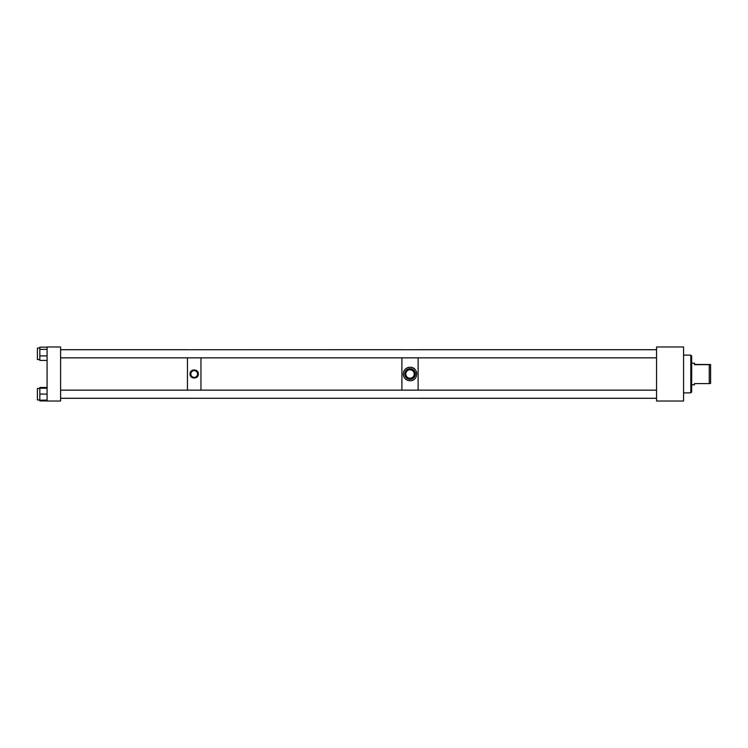 <?xml version="1.0" encoding="UTF-8"?>
<svg xmlns="http://www.w3.org/2000/svg" width="748" height="748" viewBox="0 0 748 748"><rect width="100%" height="100%" fill="white"/><g stroke="black" fill="none" stroke-linecap="round" stroke-linejoin="round"><path stroke-width="1.12" d="M47.087 355.898L39.84 355.898L39.84 360.424L47.087 360.424M47.087 349.372L39.84 349.372L39.84 347.156L47.087 347.156M39.84 355.898L39.84 349.372M37.4 359.545L39.84 359.545L37.4 359.545L37.4 348.026L39.84 348.026M47.087 400.217L39.84 400.217L39.84 400.928L47.087 400.928M47.087 400.096L39.84 400.217M39.84 400.096L39.84 388.212L47.087 388.212M47.087 394.093L39.84 394.093M37.4 399.974L39.84 399.974L37.4 399.974L37.4 388.455L39.84 388.455M47.087 387.492L39.84 387.492L39.84 388.212M401.91 349.727L418.123 349.727M418.123 357.853L418.123 390.147M418.123 398.273L60.597 398.319M401.91 349.681L200.96 349.727M200.96 357.853L200.96 390.147M401.91 357.853L401.91 390.147M200.96 349.699L187.449 349.727M187.449 357.853L187.449 390.147M656.557 401.022L656.557 346.979L683.579 346.979L683.579 401.022L656.557 401.022M694.481 364.407L710.6 364.528L710.6 383.472M710.6 364.538L709.263 364.659L709.263 383.593L710.6 383.462M709.263 383.593L694.481 383.593L694.481 384.809L691.685 384.809M691.685 363.191L694.481 363.191L694.481 364.659L709.263 364.659M683.579 355.085L690.825 355.16L691.685 356.029L691.685 391.971L690.825 392.84L691.685 391.971M683.579 392.915L690.825 392.84L690.825 355.16L691.685 356.029M405.79 374A4.226 4.226 0 0 0 410.016 378.226A4.226 4.226 0 0 0 414.233 374A4.226 4.226 0 0 0 410.016 369.774A4.226 4.226 0 0 0 405.79 374M415.29 374A5.273 5.273 0 0 0 410.016 368.727A5.273 5.273 0 0 0 404.743 374A5.273 5.273 0 0 0 410.016 379.273A5.273 5.273 0 0 0 415.29 374M409.1 380.695A6.751 6.751 0 0 0 409.446 380.732L410.577 380.732A6.751 6.751 0 0 0 415.738 377.581M415.869 377.366A6.751 6.751 0 0 0 416.309 376.459M416.767 374.028A6.751 6.751 0 0 0 414.981 369.428M414.813 369.25A6.751 6.751 0 0 0 412.99 367.932M412.859 367.866A6.751 6.751 0 0 0 411.821 367.492M410.904 367.305A6.751 6.751 0 0 0 410.577 367.268L409.446 367.268A6.751 6.751 0 0 0 404.285 370.419M404.154 370.634A6.751 6.751 0 0 0 403.724 371.541M409.446 380.732C405.65 380.087 403.583 377.843 403.256 374A6.751 6.751 0 0 0 405.042 378.572M405.21 378.75A6.751 6.751 0 0 0 407.034 380.068M407.174 380.134A6.751 6.751 0 0 0 408.212 380.508M403.256 374C403.583 370.157 405.65 367.913 409.446 367.268M410.577 367.268C418.59 367.492 418.6 380.498 410.577 380.732M198.351 374C198.594 368.642 189.805 368.642 190.048 374C189.805 379.348 198.594 379.367 198.351 374A4.151 4.151 0 0 0 197.724 371.803M197.65 371.691A4.151 4.151 0 0 0 195.892 370.213M192.844 370.073A4.151 4.151 0 0 0 192.002 370.475M191.264 371.064A4.151 4.151 0 0 0 190.366 372.411M190.048 374A4.151 4.151 0 0 0 190.675 376.197M190.749 376.309A4.151 4.151 0 0 0 191.825 377.403M197.575 374A3.375 3.375 0 0 0 194.2 370.625A3.375 3.375 0 0 0 190.824 374A3.375 3.375 0 0 0 194.2 377.375A3.375 3.375 0 0 0 197.575 374M60.597 401.022L47.087 401.022L47.087 346.979L60.597 346.979L60.597 401.022M656.557 398.319L418.123 398.319M656.557 349.681L418.123 349.681M656.557 390.147L60.597 390.147M656.557 398.273L60.597 398.273M187.449 349.681L60.597 349.681M656.557 357.853L60.597 357.853M656.557 349.727L60.597 349.727"/></g></svg>
